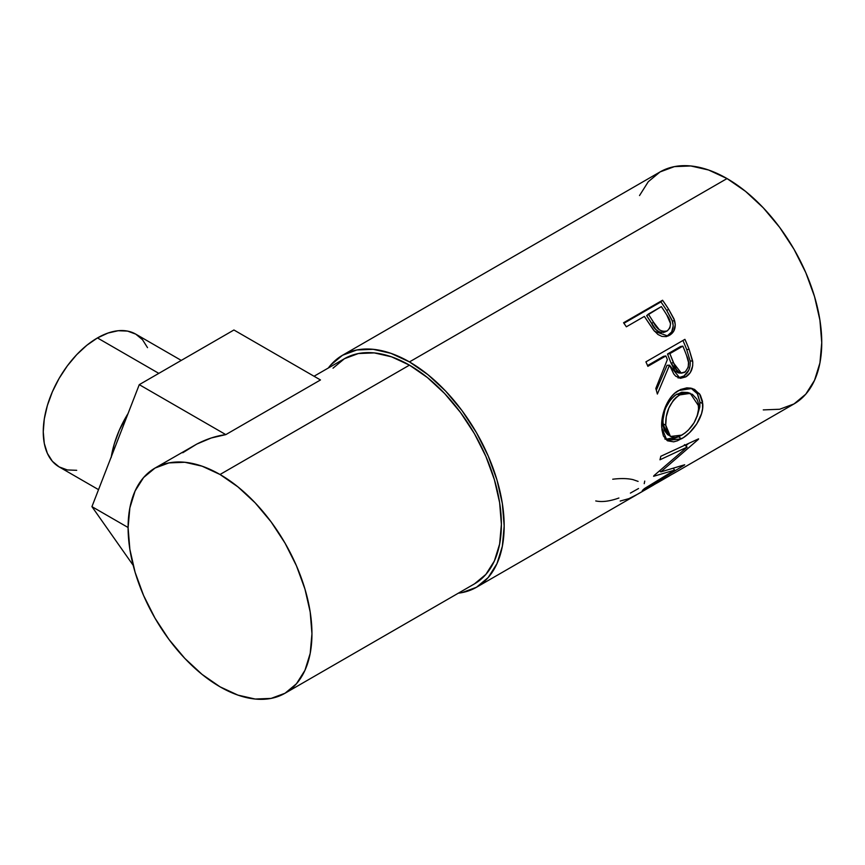 <?xml version="1.0" encoding="UTF-8"?>
<svg xmlns="http://www.w3.org/2000/svg" width="865" height="865" viewBox="0 0 865 865"><rect width="100%" height="100%" fill="white"/><g stroke="black" fill="none" stroke-linecap="round" stroke-linejoin="round"><path stroke-width="1.3" d="M147.526 347.654L142.52 339.729L135.773 334.139A76.65 44.256 120 0 0 97.453 337.934L158.814 373.366L97.453 337.934A76.65 44.256 120 0 0 47.38 405.48A76.65 44.256 120 0 0 59.123 466.895L67.34 469.944L76.704 470.311M111.282 456.763A76.65 44.256 -60 0 1 128.074 413.502L119.24 430.37L114.234 444.08L111.153 457.596M763.276 409.902L779.657 409.253L794.005 403.933A133.945 77.331 -120 0 0 814.538 296.598A133.945 77.331 -120 0 0 727.033 178.568L409.459 361.916A133.945 77.331 60 0 1 496.964 479.956A133.945 77.331 60 0 1 476.431 587.292A133.945 77.331 60 0 1 458.331 593.185L462.083 592.601L476.431 587.292L635.224 495.613A133.945 77.331 -120 0 0 637.029 494.51L676.03 471.987A133.945 77.331 60 0 1 674.224 473.101A133.945 77.331 60 0 1 672.354 474.117M666.461 336.582L671.673 331.955L673.219 325.781L672.116 320.299L666.774 310.567A130.01 75.06 -120 0 0 660.925 301.917A130.01 75.06 60 0 1 666.774 310.567L668.58 309.162A133.945 77.331 -120 0 0 662.558 300.242L660.925 301.917L623.924 323.283L660.925 301.917L662.558 300.242L623.557 322.753L662.558 300.242A133.945 77.331 60 0 1 668.58 309.162L673.954 318.839L675.273 324.797L673.792 331.09L668.699 335.717L665.92 336.615L661.876 336.399L657.93 334.474L653.378 329.879L646.533 319.672A133.945 77.331 -120 0 0 644.36 316.406L626.357 326.797A133.945 77.331 -120 0 0 623.557 322.753A133.945 77.331 -120 0 1 626.357 326.797L644.36 316.406A133.945 77.331 -120 0 1 646.533 319.672L654.491 331.273L667.931 336.042L669.607 335.231C674.657 332.106 676.279 327.1 674.484 320.245L668.58 309.162L666.774 310.567L672.483 321.337L674.484 320.245L672.483 321.337C674.192 328.03 672.516 332.928 667.466 336.053L666.774 336.431M678.009 377.929L683.999 375.961L688.81 370.166L690.119 365.657L690.14 360.954L686.702 349.59A130.01 75.06 -120 0 0 682.918 340.496A130.01 75.06 60 0 1 686.702 349.59L689.113 349.352A133.945 77.331 -120 0 0 684.918 339.339L645.917 361.851L684.918 339.339A133.945 77.331 60 0 1 689.113 349.352L692.789 362.262L692.681 365.884L690.324 372.545L685.772 376.902L680.614 378.297L675.76 376.221L673.781 374.015L669.521 365.181L657.368 394.04A133.945 77.331 -120 0 0 655.811 388.471L667.369 359.602A133.945 77.331 -120 0 0 665.866 355.947L647.863 366.338A133.945 77.331 -120 0 0 645.917 361.851A133.945 77.331 -120 0 1 647.863 366.338L665.866 355.947L663.52 356.337L647.539 365.56L663.52 356.337L665.866 355.947A133.945 77.331 -120 0 1 667.369 359.602L655.811 388.471A133.945 77.331 -120 0 1 657.368 394.04L669.521 365.181L679.987 378.243L685.772 376.902C690.973 373.604 693.265 368.328 692.66 361.062L689.113 349.352L686.702 349.59L690.14 360.954L692.66 361.062L690.14 360.954C690.67 368.047 688.345 373.226 683.155 376.491L685.772 376.902L683.155 376.491L678.647 377.929M702.488 401.263L702.596 408.594L701.526 413.762L696.736 423.915L689.567 432.673L683.458 437.571L677.436 440.782L673.716 441.831L667.564 440.826L663.433 436.003L661.963 430.002L661.768 422.65L662.363 417.308L665.585 406.485L671.099 396.981L674.646 393.305L680.582 389.488L686.81 387.866L690.854 388.125L694.584 389.434L700.315 395.024L702.488 401.263M674.646 470.106L653.605 476.291A133.945 77.331 -120 0 0 653.94 475.664L687.113 447.108L659.984 459.78A133.945 77.331 -120 0 0 660.795 456.288L698.563 438.836A133.945 77.331 60 0 1 698.433 439.312L660.784 471.912L684.691 464.764A133.945 77.331 60 0 1 684.399 465.078L642.284 490.563A133.945 77.331 -120 0 0 644.425 488.584L674.646 470.106L673.511 468.571L674.646 470.106L644.425 488.584A133.945 77.331 -120 0 1 642.284 490.563L684.399 465.078A133.945 77.331 -120 0 0 684.691 464.764L660.784 471.912L659.844 470.852L660.784 471.912L698.433 439.312A133.945 77.331 -120 0 0 698.563 438.836L660.795 456.288A133.945 77.331 -120 0 1 659.984 459.78L687.113 447.108L653.94 475.664A133.945 77.331 -120 0 1 653.605 476.291L674.646 470.106M638.586 493.666A133.945 77.331 60 0 1 637.354 494.326A133.945 77.331 -120 0 0 638.586 493.666L653.583 485.006L638.565 493.623M657.584 482.692A133.945 77.331 60 0 1 656.351 483.351A133.945 77.331 -120 0 0 657.584 482.692L669.586 475.772L657.562 482.659M314.038 376.253L344.454 358.694L358.38 353.536L374.275 352.898L391.521 356.823L409.459 365.138L427.386 377.529L444.632 393.521L460.526 412.508L474.463 433.754L485.892 456.439L494.391 479.697L499.624 502.63L501.386 524.363L499.624 544.053L494.391 560.942L485.892 574.392L474.463 583.875A130.01 75.06 -120 0 0 494.391 479.697A130.01 75.06 -120 0 0 409.459 365.138L220.024 474.496A130.01 75.06 60 0 1 304.956 589.065A130.01 75.06 60 0 1 285.028 693.243A130.01 75.06 60 0 1 220.024 686.81A130.01 75.06 60 0 1 135.091 572.241A130.01 75.06 60 0 1 155.019 468.062A130.01 75.06 60 0 1 220.024 474.496L409.459 365.138A130.01 75.06 -120 0 0 344.454 358.694L333.014 368.176M182.785 452.741L196.777 444.08L211.211 437.993L225.808 434.619L139.265 384.655L91.939 506.641L133.167 565.299L91.939 506.641L128.096 527.509L91.939 506.641L139.265 384.655L225.808 434.619L320.472 379.962L233.928 329.998L320.472 379.962L225.808 434.619C216.326 435.874 206.649 439.02 196.777 444.08L155.019 468.062L168.945 462.905L184.84 462.267L202.086 466.181L220.024 474.496L237.962 486.898L255.207 502.889L271.102 521.876L285.028 543.123L296.457 565.807L304.956 589.065L310.189 611.998L311.951 633.731L310.189 653.421L304.956 670.31L296.457 683.761L285.028 693.243L271.102 698.401L255.207 699.039L237.962 695.125L220.024 686.81L202.086 674.408L184.84 658.416L168.945 639.43L155.019 618.183L143.59 595.498L135.091 572.241L129.858 549.307L128.096 527.574L129.858 507.885L135.091 490.996L143.59 477.545L155.019 468.062M674.224 473.101L794.005 403.933L805.791 394.159L814.538 380.308L819.934 362.9L821.75 342.616L819.934 320.234L814.538 296.598L805.791 272.637L794.005 249.261L779.657 227.376L763.276 207.816L745.511 191.338L727.033 178.568L708.554 169.994L690.789 165.961L674.408 166.621L660.06 171.93L648.285 181.704L639.527 195.555M727.033 178.568A133.945 77.331 -120 0 0 660.06 171.93L342.486 355.277A133.945 77.331 60 0 1 409.459 361.916L727.033 178.568M342.486 355.288L330.7 365.052L328.322 368.003A133.945 77.331 60 0 1 342.486 355.277L356.834 349.968L373.215 349.319L390.98 353.353L409.459 361.916L427.937 374.686L445.702 391.164L462.083 410.734L476.431 432.619L488.206 455.996L496.964 479.956L502.349 503.581L504.176 525.974L502.349 546.258L496.964 563.656L488.206 577.517L476.431 587.292M638.1 481.394L633.007 479.632C627.493 478.377 620.735 478.237 612.734 479.221M618.897 498.013L617.437 498.521C608.928 501.397 601.705 502.197 595.758 500.943M638.532 488.52L630.401 493.093M644.739 481.081L644.23 483.665M620.194 501.051L629.028 498.586L637.029 494.51L676.03 471.987M684.442 444.653L687.113 447.108L684.442 444.653M660.017 471.057L659.368 471.252L660.017 471.057M688.421 443.561L685.804 445.897L688.421 443.561M664.807 438.944L670.97 439.809L679.187 436.447L678.647 436.771L681.404 438.836C692.411 432.987 704.121 416.562 702.737 403.609L699.958 402.225L697.558 393.921L690.919 388.136L697.255 393.434L699.958 402.225L702.737 403.609L699.547 393.835L692.173 388.45L678.549 390.537C667.499 396.267 660.655 414.995 661.757 427.656L666.98 440.458L681.404 438.836L678.647 436.771L665.607 439.323M699.958 402.225L697.082 416.454L699.807 407.058L699.958 402.225M667.65 434.652L664.352 430.489L663.131 425.656L662.979 419.839L664.601 411.199M666.147 407.037L670.678 399.392L675.154 395.208L681.815 392.202L687.805 392.526M690.27 393.337L687.772 392.515L676.776 394.17L679.479 394.948L676.776 394.17C667.239 401.403 662.633 411.275 662.968 423.785L665.747 425.18C665.369 412.335 669.942 402.257 679.479 394.948L690.27 393.359L698.758 406.128C698.109 418.606 692.487 428.262 681.869 435.095L670.451 436.468L665.747 425.18L662.968 423.785L667.531 434.576L672.786 437.387L675.543 437.463L680.225 435.971L685.188 432.868L688.443 430.002L694.098 422.736L697.741 414.4L698.606 410.183L698.163 402.376L696.855 399.079L692.4 394.321L686.215 392.796L681.144 394.094L676.289 397.219L673.392 400.225L668.883 407.999L666.255 416.779L665.747 425.18L667.131 432.1L670.429 436.457M667.066 365.3L669.521 365.181L667.066 365.3L656.319 390.234L667.066 365.3M667.521 354.023L680.528 346.519L667.521 354.023L671.002 362.976L667.521 354.023L669.867 353.634L667.521 354.023M678.268 372.858L674.981 370.966L671.002 362.976L678.647 372.912L681.285 373.161M684.518 372.393L681.317 373.172L673.446 362.857L671.002 362.976L673.446 362.857L669.867 353.634L682.863 346.13L680.528 346.519L682.863 346.13L669.867 353.634L676.257 369.323L679.068 372.426L680.841 373.096L685.34 371.831L688.237 367.138L688.497 362.359L686.583 355.547A133.945 77.331 -120 0 0 682.863 346.13A133.945 77.331 -120 0 1 686.583 355.547C689.859 362.359 689.167 367.982 684.518 372.393M666.028 331.263L663.379 332.528M661.39 332.614L659.303 332.074L655.713 329.338L646.652 315.649L651.648 323.542C654.946 330.614 659.476 333.371 665.228 331.814M667.304 330.863C661.509 332.344 656.903 329.457 653.508 322.223L659.4 329.857L663.412 331.63L667.304 330.863L669.899 327.921L670.548 323.629L666.818 315.033C671.478 321.304 671.629 326.581 667.304 330.863L664.558 332.138M653.508 322.223L651.648 323.542L653.508 322.223L648.361 314.092L646.652 315.649L661.357 306.588L648.361 314.092L653.508 322.223M666.818 315.033A133.945 77.331 -120 0 0 661.357 306.588A133.945 77.331 -120 0 1 666.818 315.033M139.265 384.655L233.928 329.998L139.265 384.655M181.261 360.402L135.773 334.139L127.566 331.1L118.191 330.722L108.028 333.036L97.453 337.934L86.878 345.243L76.704 354.672L67.34 365.863L59.123 378.394L52.387 391.769L47.38 405.48L44.288 418.995L43.25 431.808L44.288 443.421L47.38 453.379L52.387 461.305L59.123 466.895L98.524 489.644M474.463 583.875L285.028 693.243"/></g></svg>
